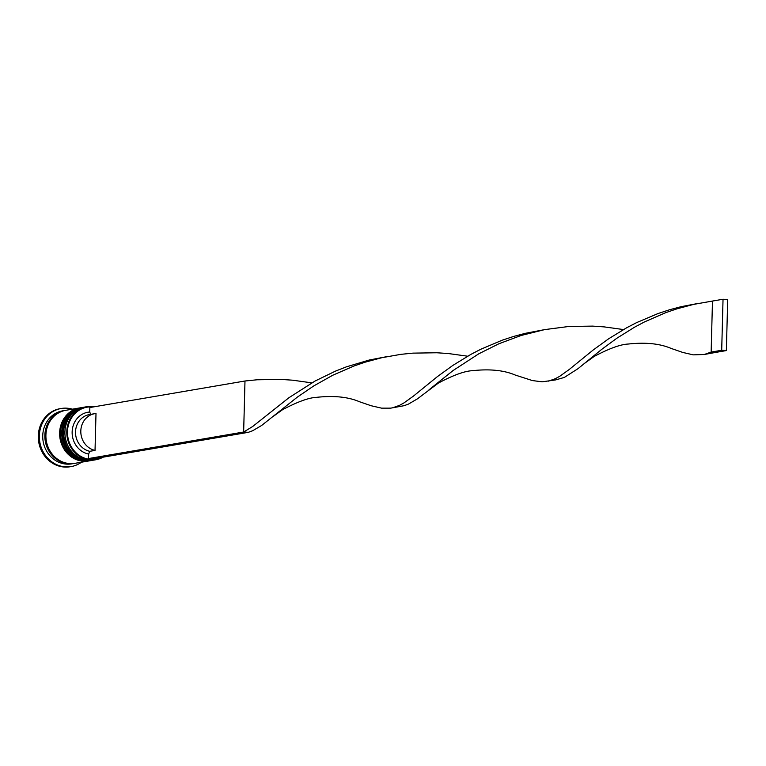 <?xml version="1.0" encoding="UTF-8"?>
<svg xmlns="http://www.w3.org/2000/svg" width="766" height="766" viewBox="0 0 766 766"><rect width="100%" height="100%" fill="white"/><g stroke="black" fill="none" stroke-linecap="round" stroke-linejoin="round"><path stroke-width="1.15" d="M93.021 406.985A26.389 23.976 80.3 0 0 67.485 431.603A26.389 23.976 80.3 0 0 101.648 457.417M103.084 457.168A26.906 24.445 -99.7 0 1 95.846 459.753A26.906 24.445 -99.7 0 1 66.805 431.612A26.906 24.445 -99.7 0 1 86.778 406.717A26.906 24.445 -99.7 0 1 94.457 406.746M86.778 406.717L84.873 407.043A26.906 24.445 80.3 0 0 64.909 431.938A26.906 24.445 80.3 0 0 93.94 460.079L95.846 459.753M82.24 407.502A26.906 24.445 80.3 0 0 81.713 407.579A26.906 24.445 80.3 0 0 61.74 432.474A26.906 24.445 80.3 0 0 90.781 460.615A26.906 24.445 80.3 0 0 91.307 460.519M74.417 463.411A26.906 24.445 -99.7 0 1 73.89 463.507L71.784 463.861A26.906 24.445 -99.7 0 1 42.743 435.72A26.906 24.445 -99.7 0 1 62.716 410.835L64.823 410.471A26.906 24.445 -99.7 0 1 65.349 410.385M81.493 462.204A29.462 26.772 -99.7 0 1 71.161 466.571A29.462 26.772 -99.7 0 1 39.353 435.749A29.462 26.772 -99.7 0 1 61.223 408.489A29.462 26.772 -99.7 0 1 72.416 409.168M92.15 460.376A26.906 24.445 -99.7 0 1 91.834 460.433A26.906 24.445 -99.7 0 1 62.793 432.292A26.906 24.445 -99.7 0 1 82.766 407.397A26.906 24.445 -99.7 0 1 83.082 407.349M88.98 460.921A26.906 24.445 -99.7 0 1 88.664 460.979A26.906 24.445 -99.7 0 1 59.633 432.838A26.906 24.445 -99.7 0 1 79.597 407.943A26.906 24.445 -99.7 0 1 79.913 407.895M88.664 460.979L74.953 463.325A26.906 24.445 -99.7 0 1 45.912 435.184A26.906 24.445 -99.7 0 1 65.876 410.289L79.597 407.943M73.89 463.507A26.906 24.445 -99.7 0 1 44.859 435.366A26.906 24.445 -99.7 0 1 64.823 410.471M70.635 466.657A29.462 26.772 -99.7 0 1 70.108 466.753A29.462 26.772 -99.7 0 1 38.3 435.931A29.462 26.772 -99.7 0 1 60.169 408.661A29.462 26.772 -99.7 0 1 60.696 408.584M95.032 450.408A18.7 16.996 -99.7 0 1 80.813 430.98A18.7 16.996 -99.7 0 1 94.697 413.678A18.7 16.996 -99.7 0 1 95.999 413.516L95.032 450.408L89.756 451.308A18.7 16.996 -99.7 0 1 75.537 431.89A18.7 16.996 -99.7 0 1 89.421 414.578L94.697 413.678M89.756 451.308L88.636 454.066A21.266 19.322 -99.7 0 1 72.148 431.909A21.266 19.322 -99.7 0 1 89.737 412.022L90.723 414.416M387.5 356.516L369.442 359.972L346.385 366.847L335.431 371.137L315.046 381.047L288.964 397.698L252.656 426.518L243.645 432.024L248.318 432.33L93.184 458.863L88.521 458.556L243.645 432.024L244.986 380.999L89.852 407.531L89.737 412.022M88.636 454.066L88.521 458.556M248.318 432.33L252.646 430.741L261.579 425.513L297.275 397.161L313.773 385.911L332.77 375.235L353.988 365.995L365.277 362.136L381.889 357.693L400.819 354.352L412.893 353.136L436.764 352.762L448.349 353.538L467.643 356.209M273.175 416.455L282.501 409.743C297.428 401.824 308.794 397.688 316.588 397.334C333.928 395.447 348.214 396.912 359.445 401.719L371.108 405.731L381.602 408.154L390.794 408.134L404.151 405.683L408.47 404.094L417.413 398.856L438.334 383.096C453.261 375.177 464.627 371.041 472.421 370.687C489.761 368.8 504.047 370.256 515.279 375.062L532.389 380.568L542.146 381.822L555.609 379.917L564.303 377.447L578.062 368.628L601.645 349.42L616.869 338.227L634.631 327.149L644.436 321.94L665.644 312.691L676.933 308.832L693.556 304.399L712.476 301.057L711.145 352.073L715.808 352.389L704.308 354.486L711.145 352.073L721.696 350.273L726.36 350.579L727.7 299.554L723.037 299.247L712.476 301.057M548.475 381.133L555.312 378.72L559.726 376.298L569.205 369.509L593.21 349.985L608.692 338.754L626.712 327.743L636.632 322.601L658.051 313.543L669.417 309.799L681.108 306.678L699.167 303.221M244.986 380.999L257.06 379.783L280.93 379.409L292.516 380.185L311.81 382.856M429.008 389.808L453.108 370.514L478.798 353.796L498.953 343.743L521.1 335.479L544.616 329.619L568.726 326.488L592.597 326.115L604.183 326.89L623.476 329.562M392.642 407.79L399.479 405.377L403.893 402.954L413.372 396.156L437.376 376.633L452.859 365.401L470.879 354.39L480.799 349.248L502.218 340.19L513.584 336.456L525.275 333.325L543.333 329.868M584.841 363.151L594.167 356.449C609.094 348.53 620.46 344.394 628.254 344.039C645.594 342.153 659.88 343.608 671.112 348.415L682.774 352.437L693.259 354.859L704.308 354.486M726.36 350.579L715.808 352.389M723.037 299.247L721.696 350.273M83.504 407.273A26.906 24.445 80.3 0 0 83.398 407.292C71.181 410.317 64.478 418.638 63.291 432.235C65.129 451.356 74.848 460.72 92.466 460.328L93.308 460.175A26.906 24.445 -99.7 0 1 92.676 460.289A26.906 24.445 -99.7 0 1 63.635 432.148A26.906 24.445 -99.7 0 1 83.609 407.253A26.906 24.445 -99.7 0 1 84.241 407.158L83.398 407.292A26.906 24.445 80.3 0 0 63.425 432.187A26.906 24.445 80.3 0 0 92.466 460.328A26.906 24.445 80.3 0 0 92.571 460.309M80.334 407.818A26.906 24.445 80.3 0 0 80.229 407.838C68.011 410.863 61.309 419.174 60.121 432.78C61.96 451.902 71.688 461.256 89.296 460.864L90.149 460.711A26.906 24.445 -99.7 0 1 89.517 460.835A26.906 24.445 -99.7 0 1 60.476 432.694A26.906 24.445 -99.7 0 1 80.44 407.799A26.906 24.445 -99.7 0 1 81.081 407.704L80.229 407.838A26.906 24.445 80.3 0 0 60.265 432.733A26.906 24.445 80.3 0 0 89.296 460.864A26.906 24.445 80.3 0 0 89.402 460.854M69.074 463.545A26.647 24.206 -99.7 0 1 45.089 435.375A26.647 24.206 -99.7 0 1 60.265 412.031M82.766 407.397L81.713 407.579M61.223 408.489L60.169 408.661M71.161 466.571L70.108 466.753M91.834 460.433L90.781 460.615"/></g></svg>
